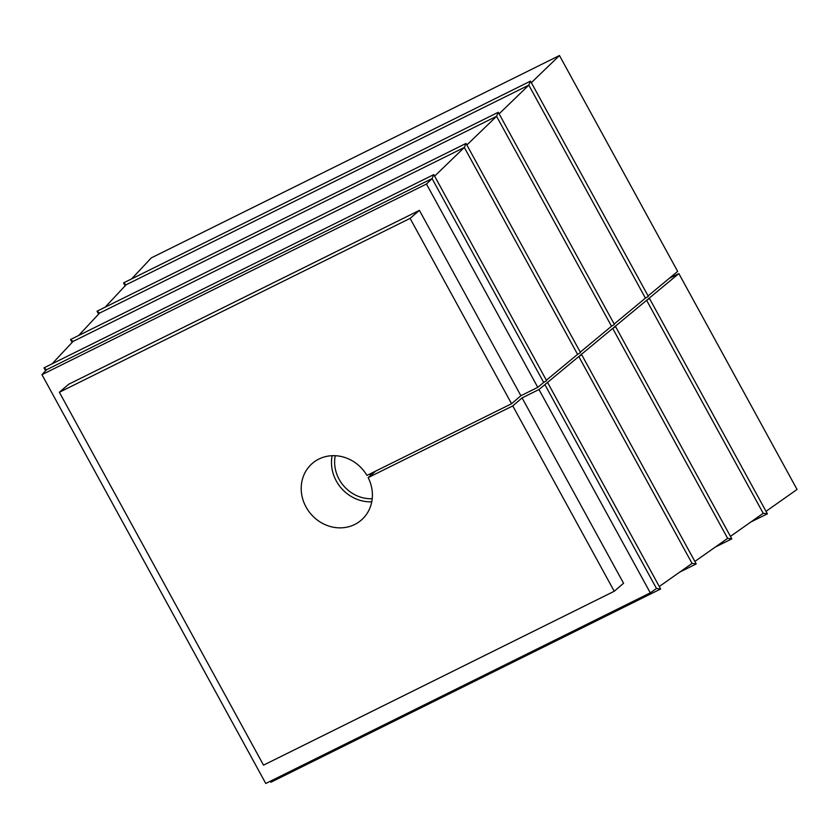 <?xml version="1.0" encoding="UTF-8"?>
<svg xmlns="http://www.w3.org/2000/svg" width="839" height="839" viewBox="0 0 839 839"><rect width="100%" height="100%" fill="white"/><g stroke="black" fill="none" stroke-linecap="round" stroke-linejoin="round"><path stroke-width="1.26" d="M659.286 586.513L692.06 563.42L578.784 356.533L538.974 389.527L522.078 397.906L512.765 405.919L614.242 591.264L623.555 583.262L522.078 397.906M694.86 561.448L727.644 538.365L612.701 328.416L579.665 355.799L581.721 354.782L578.784 356.533M730.444 536.383L763.217 513.3L646.607 300.31L613.582 327.692L615.627 326.675L612.701 328.416M646.607 300.31L649.543 298.569L647.488 299.586L678.856 273.577L797.05 489.462L766.017 511.318M763.217 513.3L767.381 513.814L649.543 298.569M727.644 538.365L731.807 538.879L615.627 326.675M692.06 563.42L696.223 563.934L581.721 354.782M426.464 184.035L432.075 178.602L543.682 382.458L537.778 387.345L426.464 184.035L41.95 374.666L265.774 783.479L650.288 592.848L656.486 588.485L544.878 384.64M656.486 588.485L660.65 588.999L547.804 382.888M650.288 592.848L538.974 389.527M52.102 363.822L73.077 341.421L70.518 339.522L72.123 342.448M434.623 176.148L464.324 147.454L73.077 341.421M577.589 354.352L580.525 352.6L466.012 143.448L464.324 147.454L577.589 354.352L546.357 380.245M466.862 145L496.562 116.296L611.505 326.235L580.263 352.128M78.614 335.516L99.589 313.104L97.041 311.206L98.635 314.132M611.505 326.235L614.431 324.494L498.261 112.29L496.562 116.296L99.589 313.104M105.127 307.2L126.112 284.788L123.553 282.89L125.147 285.816M499.111 113.842L528.811 85.138L126.112 284.788M645.422 298.128L648.348 296.387L530.5 81.142L528.811 85.138L645.422 298.128L614.179 324.022M530.5 81.142L123.553 282.89M750.853 522.005L767.381 513.814M648.086 295.915L677.66 271.396L559.466 55.521L151.324 257.867L131.639 278.884M669.344 278.296L678.856 273.577M531.349 82.683L559.466 55.521M498.261 112.29L97.041 311.206M715.268 547.07L731.807 538.879M466.012 143.448L70.518 339.522M679.695 572.135L696.223 563.934M543.682 382.458L546.609 380.707L433.773 174.606L432.075 178.602L46.565 369.737L44.006 367.839L45.61 370.754M433.773 174.606L44.006 367.839M270.326 781.224L270.882 782.242L660.65 588.999M270.924 780.931L270.882 782.242M614.242 591.264L263.519 765.147L59.37 392.253L410.093 218.381L511.57 403.737L366.958 475.43A37.451 34.158 -130.7 0 0 312.391 463.359A37.451 34.158 -130.7 0 0 310.902 514.034A37.451 34.158 -130.7 0 0 361.221 520.17A37.451 34.158 -130.7 0 0 368.153 477.611L512.765 405.919M59.37 392.253L68.683 384.252L419.406 210.369L520.883 395.725L511.57 403.737M410.093 218.381L419.406 210.369M537.778 387.345L520.883 395.725M41.95 374.666L46.565 369.737M373.449 473.049A34.955 31.882 49.3 0 1 372.757 472.556M369.454 474.192A37.451 34.158 -130.7 0 0 370.88 475.262M372.212 498.733A34.955 31.882 49.3 0 1 335.233 455.713M332.129 455.703A37.451 34.158 -130.7 0 0 371.75 501.806M375.767 471.057L368.153 477.611"/></g></svg>
